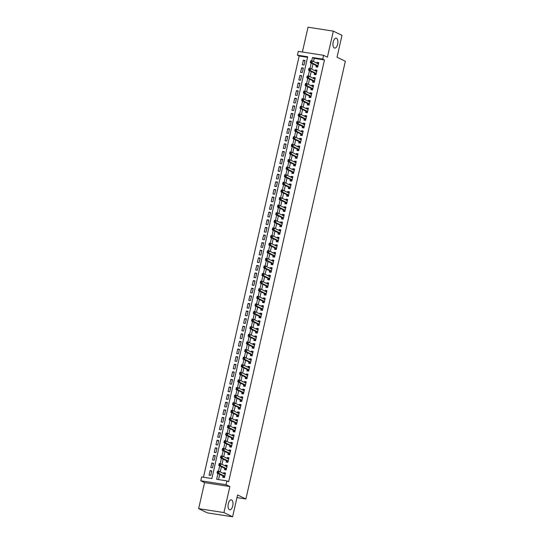 <?xml version="1.0" encoding="UTF-8"?>
<svg xmlns="http://www.w3.org/2000/svg" width="544" height="544" viewBox="0 0 544 544"><rect width="100%" height="100%" fill="white"/><g stroke="black" fill="none" stroke-linecap="round" stroke-linejoin="round"><path stroke-width="0.82" d="M334.308 47.988A5.025 2.387 -81.2 0 1 333.118 42.398A5.025 2.387 -81.2 0 1 336.185 38.155A5.025 2.387 -81.2 0 1 336.518 38.264A5.025 2.387 -81.2 0 1 337.708 43.846A5.025 2.387 -81.2 0 1 334.642 48.096A5.025 2.387 -81.2 0 1 334.308 47.988M229.418 509.674A5.025 2.387 -81.2 0 1 228.228 504.084A5.025 2.387 -81.2 0 1 231.295 499.841A5.025 2.387 -81.2 0 1 231.628 499.95A5.025 2.387 -81.2 0 1 232.812 505.539A5.025 2.387 -81.2 0 1 229.745 509.782A5.025 2.387 -81.2 0 1 229.418 509.674M307.564 57.324L299.173 56.018L297.439 55.175L298.302 51.374L323.592 55.311L322.735 59.106L312.48 57.514L311.712 60.887M236.973 497.61L245.895 498.998L345.352 61.254L337.028 57.202L341.992 35.353L333.322 31.137L308.033 27.2L302.396 52.006M245.895 498.998L237.572 494.952L232.608 516.8L207.318 512.863L198.648 508.647L223.944 512.584L229.854 486.554L226.039 484.697L200.75 480.76L201.613 476.959L211.868 478.557L307.693 56.766L297.439 55.175M229.854 486.554L204.564 482.616L198.648 508.647M204.564 482.616L200.75 480.76M299.173 56.018L203.47 477.251M232.608 516.8L223.944 512.584M316.288 65.566L315.989 66.892L317.696 67.164L318.73 62.601L317.023 62.336L316.839 63.158M314.561 73.161L314.262 74.494L315.969 74.759L317.009 70.203L315.296 69.938L315.112 70.754M312.834 80.764L312.535 82.096L314.242 82.362L315.282 77.799L313.568 77.534L313.385 78.356M311.107 88.366L310.808 89.692L312.514 89.957L313.555 85.401L311.841 85.136L311.658 85.952M309.386 95.962L309.08 97.294L310.787 97.56L311.828 92.997L310.114 92.732L309.93 93.554M307.659 103.564L307.353 104.897L309.067 105.162L310.1 100.599L308.394 100.334L308.203 101.157M305.932 111.166L305.626 112.492L307.34 112.758L308.373 108.202L306.666 107.936L306.476 108.752M304.205 118.762L303.899 120.095L305.612 120.36L306.646 115.797L304.939 115.532L304.749 116.355M302.478 126.364L302.172 127.69L303.885 127.956L304.919 123.4L303.212 123.134L303.022 123.95M300.75 133.96L300.451 135.293L302.158 135.558L303.192 131.002L301.485 130.73L301.294 131.553M299.023 141.562L298.724 142.895L300.431 143.16L301.464 138.598L299.758 138.332L299.574 139.155M297.296 149.165L296.997 150.491L298.704 150.756L299.737 146.2L298.03 145.935L297.847 146.751M295.569 156.76L295.27 158.093L296.976 158.358L298.01 153.796L296.303 153.53L296.12 154.353M293.842 164.363L293.542 165.689L295.249 165.961L296.29 161.398L294.576 161.133L294.392 161.956M292.114 171.958L291.815 173.291L293.522 173.556L294.562 169L292.849 168.728L292.665 169.551M290.387 179.561L290.088 180.894L291.795 181.159L292.835 176.596L291.122 176.331L290.938 177.154M288.667 187.163L288.361 188.489L290.068 188.754L291.108 184.198L289.394 183.933L289.211 184.749M286.94 194.759L286.634 196.092L288.347 196.357L289.381 191.794L287.674 191.529L287.484 192.352M285.212 202.361L284.906 203.694L286.62 203.959L287.654 199.396L285.947 199.131L285.756 199.954M283.485 209.964L283.179 211.29L284.893 211.555L285.926 206.999L284.22 206.734L284.029 207.55M281.758 217.559L281.452 218.892L283.166 219.157L284.199 214.594L282.492 214.329L282.302 215.152M280.031 225.162L279.732 226.488L281.438 226.753L282.472 222.197L280.765 221.932L280.575 222.748M278.304 232.757L278.004 234.09L279.711 234.355L280.745 229.799L279.038 229.527L278.854 230.35M276.576 240.36L276.277 241.692L277.984 241.958L279.018 237.395L277.311 237.13L277.127 237.952M274.849 247.962L274.55 249.288L276.257 249.553L277.29 244.997L275.584 244.732L275.4 245.548M273.122 255.558L272.823 256.89L274.53 257.156L275.57 252.593L273.856 252.328L273.673 253.15M271.395 263.16L271.096 264.486L272.802 264.758L273.843 260.195L272.129 259.93L271.946 260.753M269.668 270.756L269.368 272.088L271.075 272.354L272.116 267.798L270.402 267.526L270.218 268.348M267.947 278.358L267.641 279.691L269.348 279.956L270.388 275.393L268.675 275.128L268.491 275.951M266.22 285.96L265.914 287.286L267.628 287.552L268.661 282.996L266.954 282.73L266.764 283.546M264.493 293.556L264.187 294.889L265.9 295.154L266.934 290.591L265.227 290.326L265.037 291.149M262.766 301.158L262.46 302.491L264.173 302.756L265.207 298.194L263.5 297.928L263.31 298.751M261.038 308.761L260.732 310.087L262.446 310.352L263.48 305.796L261.773 305.531L261.582 306.347M259.311 316.356L259.012 317.689L260.719 317.954L261.752 313.392L260.046 313.126L259.855 313.949M257.584 323.959L257.285 325.285L258.992 325.55L260.025 320.994L258.318 320.729L258.135 321.545M255.857 331.554L255.558 332.887L257.264 333.152L258.298 328.596L256.591 328.324L256.408 329.147M254.13 339.157L253.83 340.49L255.537 340.755L256.571 336.192L254.864 335.927L254.68 336.75M252.402 346.759L252.103 348.085L253.81 348.35L254.85 343.794L253.137 343.529L252.953 344.345M250.675 354.355L250.376 355.688L252.083 355.953L253.123 351.39L251.41 351.125L251.226 351.948M248.948 361.957L248.649 363.283L250.356 363.555L251.396 358.992L249.682 358.727L249.499 359.55M247.228 369.553L246.922 370.886L248.628 371.151L249.669 366.595L247.955 366.323L247.772 367.146M245.5 377.155L245.194 378.488L246.908 378.753L247.942 374.19L246.235 373.925L246.044 374.748M243.773 384.758L243.467 386.084L245.181 386.349L246.214 381.793L244.508 381.528L244.317 382.344M242.046 392.353L241.74 393.686L243.454 393.951L244.487 389.388L242.78 389.123L242.59 389.946M240.319 399.956L240.013 401.288L241.726 401.554L242.76 396.991L241.053 396.726L240.863 397.548M238.592 407.558L238.292 408.884L239.999 409.149L241.033 404.593L239.326 404.328L239.136 405.144M236.864 415.154L236.565 416.486L238.272 416.752L239.306 412.189L237.599 411.924L237.415 412.746M235.137 422.756L234.838 424.082L236.545 424.347L237.578 419.791L235.872 419.526L235.688 420.342M233.41 430.352L233.111 431.684L234.818 431.95L235.851 427.394L234.144 427.122L233.961 427.944M231.683 437.954L231.384 439.287L233.09 439.552L234.131 434.989L232.417 434.724L232.234 435.547M229.956 445.556L229.656 446.882L231.363 447.148L232.404 442.592L230.69 442.326L230.506 443.142M228.228 453.152L227.929 454.485L229.636 454.75L230.676 450.187L228.963 449.922L228.779 450.745M226.508 460.754L226.202 462.08L227.909 462.352L228.949 457.79L227.236 457.524L227.052 458.347M224.781 468.35L224.475 469.683L226.188 469.948L227.222 465.392L225.515 465.12L225.325 465.943M211.704 471.369L210.113 470.594L209.08 475.157L210.786 475.422L211.82 470.859L210.113 470.594M213.432 463.774L211.84 462.998L210.807 467.554L212.514 467.82L213.547 463.264L211.84 462.998M215.159 456.171L213.568 455.396L212.534 459.959L214.241 460.224L215.274 455.661L213.568 455.396M216.886 448.569L215.295 447.794L214.261 452.356L215.968 452.622L217.002 448.066L215.295 447.794M218.613 440.973L217.022 440.198L215.982 444.754L217.695 445.019L218.729 440.463L217.022 440.198M220.34 433.371L218.749 432.596L217.709 437.158L219.422 437.424L220.456 432.861L218.749 432.596M222.068 425.775L220.476 425L219.436 429.556L221.15 429.821L222.183 425.265L220.476 425M223.795 418.173L222.204 417.398L221.163 421.96L222.87 422.226L223.91 417.663L222.204 417.398M225.522 410.57L223.924 409.795L222.89 414.358L224.597 414.623L225.638 410.06L223.924 409.795M227.249 402.975L225.651 402.2L224.618 406.756L226.324 407.021L227.365 402.465L225.651 402.2M228.976 395.372L227.378 394.597L226.345 399.16L228.052 399.425L229.092 394.862L227.378 394.597M230.697 387.777L229.106 387.002L228.072 391.558L229.779 391.823L230.819 387.267L229.106 387.002M232.424 380.174L230.833 379.399L229.799 383.955L231.506 384.227L232.54 379.664L230.833 379.399M234.151 372.572L232.56 371.797L231.526 376.36L233.233 376.625L234.267 372.062L232.56 371.797M235.878 364.976L234.287 364.201L233.254 368.757L234.96 369.022L235.994 364.466L234.287 364.201M237.606 357.374L236.014 356.599L234.981 361.162L236.688 361.427L237.721 356.864L236.014 356.599M239.333 349.772L237.742 348.996L236.701 353.559L238.415 353.824L239.448 349.268L237.742 348.996M241.06 342.176L239.469 341.401L238.428 345.957L240.142 346.229L241.176 341.666L239.469 341.401M242.787 334.574L241.196 333.798L240.156 338.361L241.869 338.626L242.903 334.064L241.196 333.798M244.514 326.978L242.923 326.203L241.883 330.759L243.59 331.024L244.63 326.468L242.923 326.203M246.242 319.376L244.644 318.6L243.61 323.163L245.317 323.428L246.357 318.866L244.644 318.6M247.969 311.773L246.371 310.998L245.337 315.561L247.044 315.826L248.084 311.263L246.371 310.998M249.696 304.178L248.098 303.402L247.064 307.958L248.771 308.224L249.812 303.668L248.098 303.402M251.416 296.575L249.825 295.8L248.792 300.363L250.498 300.628L251.539 296.065L249.825 295.8M253.144 288.98L251.552 288.204L250.519 292.76L252.226 293.026L253.259 288.47L251.552 288.204M254.871 281.377L253.28 280.602L252.246 285.158L253.953 285.43L254.986 280.867L253.28 280.602M256.598 273.775L255.007 273L253.973 277.562L255.68 277.828L256.714 273.265L255.007 273M258.325 266.179L256.734 265.404L255.694 269.96L257.407 270.225L258.441 265.669L256.734 265.404M260.052 258.577L258.461 257.802L257.421 262.364L259.134 262.63L260.168 258.067L258.461 257.802M261.78 250.974L260.188 250.199L259.148 254.762L260.862 255.027L261.895 250.471L260.188 250.199M263.507 243.379L261.916 242.604L260.875 247.16L262.589 247.432L263.622 242.869L261.916 242.604M265.234 235.776L263.643 235.001L262.602 239.564L264.309 239.829L265.35 235.266L263.643 235.001M266.961 228.181L265.363 227.406L264.33 231.962L266.036 232.227L267.077 227.671L265.363 227.406M268.688 220.578L267.09 219.803L266.057 224.366L267.764 224.631L268.804 220.068L267.09 219.803M270.416 212.976L268.818 212.201L267.784 216.764L269.491 217.029L270.531 212.466L268.818 212.201M272.136 205.38L270.545 204.605L269.511 209.161L271.218 209.426L272.252 204.87L270.545 204.605M273.863 197.778L272.272 197.003L271.238 201.566L272.945 201.831L273.979 197.268L272.272 197.003M275.59 190.182L273.999 189.407L272.966 193.963L274.672 194.228L275.706 189.672L273.999 189.407M277.318 182.58L275.726 181.805L274.693 186.361L276.4 186.633L277.433 182.07L275.726 181.805M279.045 174.978L277.454 174.202L276.413 178.765L278.127 179.03L279.16 174.468L277.454 174.202M280.772 167.382L279.181 166.607L278.14 171.163L279.854 171.428L280.888 166.872L279.181 166.607M282.499 159.78L280.908 159.004L279.868 163.567L281.581 163.832L282.615 159.27L280.908 159.004M284.226 152.177L282.635 151.402L281.595 155.965L283.308 156.23L284.342 151.674L282.635 151.402M285.954 144.582L284.362 143.806L283.322 148.362L285.029 148.634L286.069 144.072L284.362 143.806M287.681 136.979L286.083 136.204L285.049 140.767L286.756 141.032L287.796 136.469L286.083 136.204M289.408 129.384L287.81 128.608L286.776 133.164L288.483 133.43L289.524 128.874L287.81 128.608M291.135 121.781L289.537 121.006L288.504 125.569L290.21 125.834L291.251 121.271L289.537 121.006M292.856 114.179L291.264 113.404L290.231 117.966L291.938 118.232L292.971 113.669L291.264 113.404M294.583 106.583L292.992 105.808L291.958 110.364L293.665 110.629L294.698 106.073L292.992 105.808M296.31 98.981L294.719 98.206L293.685 102.768L295.392 103.034L296.426 98.471L294.719 98.206M298.037 91.385L296.446 90.61L295.412 95.166L297.119 95.431L298.153 90.875L296.446 90.61M299.764 83.783L298.173 83.008L297.133 87.564L298.846 87.836L299.88 83.273L298.173 83.008M301.492 76.18L299.9 75.405L298.86 79.968L300.574 80.233L301.607 75.67L299.9 75.405M303.219 68.585L301.628 67.81L300.587 72.366L302.301 72.631L303.334 68.075L301.628 67.81M304.028 65.035L305.062 60.472L303.355 60.207L302.314 64.77L304.028 65.035M217.974 473.484L216.648 479.298L226.902 480.896L228.636 481.739L324.469 59.949L314.214 58.358L313.494 61.526M312.943 63.934L311.766 69.129M311.216 71.536L310.039 76.724M309.488 79.138L308.312 84.327M307.761 86.734L306.585 91.929M306.041 94.336L304.858 99.525M304.314 101.939L303.13 107.127M302.586 109.534L301.403 114.723M300.859 117.137L299.676 122.325M299.132 124.732L297.949 129.928M297.405 132.335L296.228 137.523M295.678 139.937L294.501 145.126M293.95 147.533L292.774 152.728M292.223 155.135L291.047 160.324M290.496 162.731L289.32 167.926M288.769 170.333L287.592 175.522M287.042 177.936L285.865 183.124M285.321 185.531L284.138 190.726M283.594 193.134L282.411 198.322M281.867 200.736L280.684 205.924M280.14 208.332L278.956 213.52M278.412 215.934L277.229 221.122M276.685 223.53L275.509 228.725M274.958 231.132L273.782 236.32M273.231 238.734L272.054 243.923M271.504 246.33L270.327 251.525M269.776 253.932L268.6 259.121M268.049 261.528L266.873 266.723M266.322 269.13L265.146 274.319M264.602 276.733L263.418 281.921M262.874 284.328L261.691 289.524M261.147 291.931L259.964 297.119M259.42 299.533L258.237 304.722M257.693 307.129L256.51 312.317M255.966 314.731L254.789 319.92M254.238 322.327L253.062 327.522M252.511 329.929L251.335 335.118M250.784 337.532L249.608 342.72M249.057 345.127L247.88 350.322M247.33 352.73L246.153 357.918M245.602 360.325L244.426 365.52M243.882 367.928L242.699 373.116M242.155 375.53L240.972 380.718M240.428 383.126L239.244 388.321M238.7 390.728L237.517 395.916M236.973 398.33L235.79 403.519M235.246 405.926L234.07 411.114M233.519 413.528L232.342 418.717M231.792 421.124L230.615 426.319M230.064 428.726L228.888 433.915M228.337 436.329L227.161 441.517M226.61 443.924L225.434 449.12M224.883 451.527L223.706 456.715M223.162 459.122L221.979 464.318M221.435 466.725L220.252 471.913M219.708 474.327L218.511 479.59M223.054 475.952L222.748 477.285L224.461 477.55L225.495 472.988L223.788 472.722L223.598 473.545M323.592 55.311L327.406 57.168L333.322 31.137M324.469 59.949L322.735 59.106M226.902 480.896L226.039 484.697M311.209 63.09L309.985 68.49M309.482 70.693L308.258 76.085M307.754 78.295L306.53 83.688M306.027 85.891L304.803 91.29M304.307 93.493L303.076 98.886M302.58 101.089L301.349 106.488M300.852 108.691L299.622 114.084M299.125 116.294L297.901 121.686M297.398 123.889L296.174 129.288M295.671 131.492L294.447 136.884M293.944 139.094L292.72 144.486M292.216 146.69L290.992 152.082M290.489 154.292L289.265 159.684M288.762 161.888L287.538 167.287M287.035 169.49L285.811 174.882M285.308 177.092L284.084 182.485M283.587 184.688L282.356 190.087M281.86 192.29L280.629 197.683M280.133 199.886L278.902 205.285M278.406 207.488L277.182 212.881M276.678 215.091L275.454 220.483M274.951 222.686L273.727 228.086M273.224 230.289L272 235.681M271.497 237.891L270.273 243.284M269.77 245.487L268.546 250.879M268.042 253.089L266.818 258.482M266.315 260.685L265.091 266.084M264.588 268.287L263.364 273.68M262.868 275.89L261.637 281.282M261.14 283.485L259.91 288.884M259.413 291.088L258.182 296.48M257.686 298.683L256.462 304.082M255.959 306.286L254.735 311.678M254.232 313.888L253.008 319.28M252.504 321.484L251.28 326.883M250.777 329.086L249.553 334.478M249.05 336.688L247.826 342.081M247.323 344.284L246.099 349.676M245.596 351.886L244.372 357.279M243.868 359.482L242.644 364.881M242.148 367.084L240.917 372.477M240.421 374.687L239.19 380.079M238.694 382.282L237.463 387.682M236.966 389.885L235.742 395.277M235.239 397.48L234.015 402.88M233.512 405.083L232.288 410.475M231.785 412.685L230.561 418.078M230.058 420.281L228.834 425.68M228.33 427.883L227.106 433.276M226.603 435.486L225.379 440.878M224.876 443.081L223.652 448.474M223.149 450.684L221.925 456.076M221.428 458.279L220.198 463.678M219.701 465.882L218.47 471.274M314.214 58.358L312.48 57.514M225.379 473.498L223.788 472.722M304.946 60.982L303.355 60.207M227.106 465.895L225.515 465.12M228.834 458.3L227.236 457.524M230.561 450.697L228.963 449.922M232.288 443.102L230.69 442.326M234.015 435.499L232.417 434.724M235.736 427.897L234.144 427.122M237.463 420.301L235.872 419.526M239.19 412.699L237.599 411.924M240.917 405.103L239.326 404.328M242.644 397.501L241.053 396.726M244.372 389.898L242.78 389.123M246.099 382.303L244.508 381.528M247.826 374.7L246.235 373.925M249.553 367.098L247.955 366.323M251.28 359.502L249.682 358.727M253.008 351.9L251.41 351.125M254.735 344.304L253.137 343.529M256.455 336.702L254.864 335.927M258.182 329.1L256.591 328.324M259.91 321.504L258.318 320.729M261.637 313.902L260.046 313.126M263.364 306.306L261.773 305.531M265.091 298.704L263.5 297.928M266.818 291.101L265.227 290.326M268.546 283.506L266.954 282.73M270.273 275.903L268.675 275.128M272 268.308L270.402 267.526M273.727 260.705L272.129 259.93M275.454 253.103L273.856 252.328M277.175 245.507L275.584 244.732M278.902 237.905L277.311 237.13M280.629 230.302L279.038 229.527M282.356 222.707L280.765 221.932M284.084 215.104L282.492 214.329M285.811 207.509L284.22 206.734M287.538 199.906L285.947 199.131M289.265 192.304L287.674 191.529M290.992 184.708L289.394 183.933M292.72 177.106L291.122 176.331M294.447 169.51L292.849 168.728M296.174 161.908L294.576 161.133M297.894 154.306L296.303 153.53M299.622 146.71L298.03 145.935M301.349 139.108L299.758 138.332M303.076 131.505L301.485 130.73M304.803 123.91L303.212 123.134M306.53 116.307L304.939 115.532M308.258 108.712L306.666 107.936M309.985 101.109L308.394 100.334M311.712 93.507L310.114 92.732M313.439 85.911L311.841 85.136M315.166 78.309L313.568 77.534M316.887 70.713L315.296 69.938M318.614 63.111L317.023 62.336M224.522 473.994L225.304 473.824M224.21 477.51L223.448 476.204A0.789 0.374 98.8 0 0 223.332 476.088L217.015 473.015L217.45 471.118L219.157 471.383L225.196 474.32M218.062 471.655L219.157 471.383L218.729 473.28L217.015 473.015L218.062 471.655L217.382 471.546L217.212 472.308M224.76 476.218L218.729 473.28L217.892 472.416M217.45 471.118L217.382 471.546M226.25 466.392L227.032 466.222M225.937 469.907L225.175 468.608A0.789 0.374 98.8 0 0 225.053 468.486L218.742 465.419L219.178 463.515L220.884 463.78L226.916 466.718M219.79 464.052L220.884 463.78L220.456 465.684L218.742 465.419L219.79 464.052L219.11 463.95L218.933 464.705M226.488 468.622L220.456 465.684L219.62 464.814M219.178 463.515L219.11 463.95M227.977 458.796L228.759 458.626M227.664 462.312L226.902 461.006A0.789 0.374 98.8 0 0 226.78 460.89L220.47 457.817L220.905 455.92L222.612 456.185L228.643 459.122M221.517 456.457L222.612 456.185L222.183 458.082L220.47 457.817L221.517 456.457L220.837 456.348L220.66 457.11M228.215 461.02L222.183 458.082L221.347 457.212M220.905 455.92L220.837 456.348M229.704 451.194L230.486 451.024M229.391 454.709L228.623 453.404A0.789 0.374 98.8 0 0 228.507 453.288L222.197 450.214L222.632 448.317L224.339 448.582L230.37 451.52M223.244 448.854L224.339 448.582L223.904 450.486L222.197 450.214L223.244 448.854L222.564 448.746L222.387 449.507M229.942 453.417L223.904 450.486L223.074 449.616M222.632 448.317L222.564 448.746M231.431 443.591L232.213 443.421M231.112 447.114L230.35 445.808A0.789 0.374 98.8 0 0 230.234 445.686L223.924 442.619L224.359 440.715L226.066 440.987L232.098 443.918M224.971 441.252L226.066 440.987L225.631 442.884L223.924 442.619L224.971 441.252L224.291 441.15L224.114 441.905M231.669 445.822L225.631 442.884L224.801 442.014M224.359 440.715L224.291 441.15M233.152 435.996L233.94 435.826M232.839 439.511L232.077 438.206A0.789 0.374 98.8 0 0 231.962 438.09L225.651 435.016L226.08 433.119L227.793 433.384L233.825 436.322M226.698 433.656L227.793 433.384L227.358 435.282L225.651 435.016L226.698 433.656L226.018 433.548L225.842 434.309M233.396 438.219L227.358 435.282L226.528 434.418M226.08 433.119L226.018 433.548M234.879 428.393L235.668 428.223M234.566 431.909L233.804 430.61A0.789 0.374 98.8 0 0 233.689 430.488L227.378 427.421L227.807 425.517L229.52 425.782L235.552 428.72M228.426 426.054L229.52 425.782L229.085 427.686L227.378 427.421L228.426 426.054L227.739 425.952L227.569 426.707M235.124 430.617L229.085 427.686L228.256 426.816M227.807 425.517L227.739 425.952M236.606 420.791L237.395 420.628M236.293 424.313L235.532 423.008A0.789 0.374 98.8 0 0 235.416 422.892L229.106 419.818L229.534 417.921L231.248 418.186L237.279 421.117M230.153 418.458L231.248 418.186L230.812 420.084L229.106 419.818L230.153 418.458L229.466 418.35L229.296 419.111M236.844 423.021L230.812 420.084L229.976 419.213M229.534 417.921L229.466 418.35M238.333 413.195L239.115 413.025M238.02 416.711L237.259 415.405A0.789 0.374 98.8 0 0 237.143 415.29L230.833 412.216L231.261 410.319L232.975 410.584L239.006 413.522M231.88 410.856L232.975 410.584L232.54 412.481L230.833 412.216L231.88 410.856L231.193 410.747L231.023 411.509M238.571 415.419L232.54 412.481L231.703 411.618M231.261 410.319L231.193 410.747M240.06 405.593L240.842 405.423M239.748 409.115L238.986 407.81A0.789 0.374 98.8 0 0 238.87 407.687L232.56 404.62L232.988 402.716L234.695 402.982L240.734 405.919M233.607 403.254L234.695 402.982L234.267 404.886L232.56 404.62L233.607 403.254L232.92 403.152L232.75 403.906M240.298 407.823L234.267 404.886L233.43 404.015M232.988 402.716L232.92 403.152M241.788 397.997L242.57 397.827M241.475 401.513L240.713 400.207A0.789 0.374 98.8 0 0 240.598 400.092L234.287 397.018L234.716 395.121L236.422 395.386L242.461 398.324M235.334 395.658L236.422 395.386L235.994 397.283L234.287 397.018L235.334 395.658L234.648 395.549L234.478 396.311M242.026 400.221L235.994 397.283L235.158 396.413M234.716 395.121L234.648 395.549M243.515 390.395L244.297 390.225M243.202 393.91L242.44 392.612A0.789 0.374 98.8 0 0 242.325 392.489L236.008 389.422L236.443 387.518L238.15 387.784L244.188 390.721M237.062 388.056L238.15 387.784L237.721 389.688L236.008 389.422L237.062 388.056L236.375 387.947L236.205 388.708M243.753 392.618L237.721 389.688L236.885 388.817M236.443 387.518L236.375 387.947M245.242 382.792L246.024 382.629M244.929 386.315L244.168 385.009A0.789 0.374 98.8 0 0 244.052 384.894L237.735 381.82L238.17 379.923L239.877 380.188L245.915 383.119M238.782 380.453L239.877 380.188L239.448 382.085L237.735 381.82L238.782 380.453L238.102 380.351L237.932 381.113M245.48 385.023L239.448 382.085L238.612 381.215M238.17 379.923L238.102 380.351M246.969 375.197L247.751 375.027M246.656 378.712L245.895 377.407A0.789 0.374 98.8 0 0 245.772 377.291L239.462 374.218L239.897 372.32L241.604 372.586L247.636 375.523M240.509 372.858L241.604 372.586L241.176 374.483L239.462 374.218L240.509 372.858L239.829 372.749L239.652 373.51M247.207 377.42L241.176 374.483L240.339 373.619M239.897 372.32L239.829 372.749M248.696 367.594L249.478 367.424M248.384 371.11L247.622 369.811A0.789 0.374 98.8 0 0 247.5 369.689L241.189 366.622L241.624 364.718L243.331 364.983L249.363 367.921M242.236 365.255L243.331 364.983L242.903 366.887L241.189 366.622L242.236 365.255L241.556 365.153L241.38 365.908M248.934 369.825L242.903 366.887L242.066 366.017M241.624 364.718L241.556 365.153M250.424 359.999L251.206 359.829M250.111 363.514L249.342 362.209A0.789 0.374 98.8 0 0 249.227 362.093L242.916 359.02L243.352 357.122L245.058 357.388L251.09 360.325M243.964 357.66L245.058 357.388L244.623 359.285L242.916 359.02L243.964 357.66L243.284 357.551L243.107 358.312M250.662 362.222L244.623 359.285L243.794 358.414M243.352 357.122L243.284 357.551M252.151 352.396L252.933 352.226M251.831 355.912L251.07 354.606A0.789 0.374 98.8 0 0 250.954 354.491L244.644 351.417L245.079 349.52L246.786 349.785L252.817 352.723M245.691 350.057L246.786 349.785L246.35 351.689L244.644 351.417L245.691 350.057L245.011 349.948L244.834 350.71M252.389 354.62L246.35 351.689L245.521 350.819M245.079 349.52L245.011 349.948M253.871 344.794L254.66 344.624M253.558 348.316L252.797 347.011A0.789 0.374 98.8 0 0 252.681 346.888L246.371 343.822L246.799 341.918L248.513 342.19L254.544 345.12M247.418 342.455L248.513 342.19L248.078 344.087L246.371 343.822L247.418 342.455L246.738 342.353L246.561 343.108M254.116 347.024L248.078 344.087L247.248 343.216M246.799 341.918L246.738 342.353M255.598 337.198L256.387 337.028M255.286 340.714L254.524 339.408A0.789 0.374 98.8 0 0 254.408 339.293L248.098 336.219L248.526 334.322L250.24 334.587L256.272 337.525M249.145 334.859L250.24 334.587L249.805 336.484L248.098 336.219L249.145 334.859L248.458 334.75L248.288 335.512M255.843 339.422L249.805 336.484L248.975 335.621M248.526 334.322L248.458 334.75M257.326 329.596L258.108 329.426M257.013 333.112L256.251 331.813A0.789 0.374 98.8 0 0 256.136 331.69L249.825 328.624L250.254 326.72L251.967 326.985L257.999 329.922M250.872 327.257L251.967 326.985L251.532 328.889L249.825 328.624L250.872 327.257L250.186 327.155L250.016 327.91M257.564 331.826L251.532 328.889L250.696 328.018M250.254 326.72L250.186 327.155M259.053 321.994L259.835 321.83M258.74 325.516L257.978 324.21A0.789 0.374 98.8 0 0 257.863 324.095L251.552 321.021L251.981 319.124L253.694 319.389L259.726 322.32M252.6 319.661L253.694 319.389L253.259 321.286L251.552 321.021L252.6 319.661L251.913 319.552L251.743 320.314M259.291 324.224L253.259 321.286L252.423 320.416M251.981 319.124L251.913 319.552M260.78 314.398L261.562 314.228M260.467 317.914L259.706 316.608A0.789 0.374 98.8 0 0 259.59 316.492L253.28 313.419L253.708 311.522L255.415 311.787L261.453 314.724M254.327 312.059L255.415 311.787L254.986 313.684L253.28 313.419L254.327 312.059L253.64 311.95L253.47 312.712M261.018 316.622L254.986 313.684L254.15 312.82M253.708 311.522L253.64 311.95M262.507 306.796L263.289 306.626M262.194 310.318L261.433 309.012A0.789 0.374 98.8 0 0 261.317 308.89L255.007 305.823L255.435 303.919L257.142 304.184L263.18 307.122M256.054 304.456L257.142 304.184L256.714 306.088L255.007 305.823L256.054 304.456L255.367 304.354L255.197 305.109M262.745 309.026L256.714 306.088L255.877 305.218M255.435 303.919L255.367 304.354M264.234 299.2L265.016 299.03M263.922 302.716L263.16 301.41A0.789 0.374 98.8 0 0 263.044 301.294L256.727 298.221L257.162 296.324L258.869 296.589L264.908 299.526M257.781 296.861L258.869 296.589L258.441 298.486L256.727 298.221L257.781 296.861L257.094 296.752L256.924 297.514M264.472 301.424L258.441 298.486L257.604 297.616M257.162 296.324L257.094 296.752M265.962 291.598L266.744 291.428M265.649 295.113L264.887 293.814A0.789 0.374 98.8 0 0 264.772 293.692L258.454 290.625L258.89 288.721L260.596 288.986L266.635 291.924M259.502 289.258L260.596 288.986L260.168 290.89L258.454 290.625L259.502 289.258L258.822 289.15L258.652 289.911M266.2 293.821L260.168 290.89L259.332 290.02M258.89 288.721L258.822 289.15M267.689 283.995L268.471 283.832M267.376 287.518L266.614 286.212A0.789 0.374 98.8 0 0 266.492 286.096L260.182 283.023L260.617 281.126L262.324 281.391L268.355 284.322M261.229 281.656L262.324 281.391L261.895 283.288L260.182 283.023L261.229 281.656L260.549 281.554L260.372 282.316M267.927 286.226L261.895 283.288L261.059 282.418M260.617 281.126L260.549 281.554M269.416 276.4L270.198 276.23M269.103 279.915L268.342 278.61A0.789 0.374 98.8 0 0 268.219 278.494L261.909 275.42L262.344 273.523L264.051 273.788L270.082 276.726M262.956 274.06L264.051 273.788L263.622 275.686L261.909 275.42L262.956 274.06L262.276 273.952L262.099 274.713M269.654 278.623L263.622 275.686L262.786 274.822M262.344 273.523L262.276 273.952M271.143 268.797L271.925 268.627M270.83 272.313L270.062 271.014A0.789 0.374 98.8 0 0 269.946 270.892L263.636 267.825L264.071 265.921L265.778 266.186L271.81 269.124M264.683 266.458L265.778 266.186L265.343 268.09L263.636 267.825L264.683 266.458L264.003 266.356L263.826 267.111M271.381 271.028L265.343 268.09L264.513 267.22M264.071 265.921L264.003 266.356M272.864 261.202L273.652 261.032M272.551 264.717L271.789 263.412A0.789 0.374 98.8 0 0 271.674 263.296L265.363 260.222L265.798 258.325L267.505 258.59L273.537 261.528M266.41 258.862L267.505 258.59L267.07 260.488L265.363 260.222L266.41 258.862L265.73 258.754L265.554 259.515M273.108 263.425L267.07 260.488L266.24 259.617M265.798 258.325L265.73 258.754M274.591 253.599L275.38 253.429M274.278 257.115L273.516 255.809A0.789 0.374 98.8 0 0 273.401 255.694L267.09 252.62L267.519 250.723L269.232 250.988L275.264 253.926M268.138 251.26L269.232 250.988L268.797 252.892L267.09 252.62L268.138 251.26L267.451 251.151L267.281 251.913M274.836 255.823L268.797 252.892L267.968 252.022M267.519 250.723L267.451 251.151M276.318 245.997L277.107 245.827M276.005 249.519L275.244 248.214A0.789 0.374 98.8 0 0 275.128 248.091L268.818 245.024L269.246 243.12L270.96 243.392L276.991 246.323M269.865 243.658L270.96 243.392L270.524 245.29L268.818 245.024L269.865 243.658L269.178 243.556L269.008 244.317M276.563 248.227L270.524 245.29L269.695 244.419M269.246 243.12L269.178 243.556M278.045 238.401L278.827 238.231M277.732 241.917L276.971 240.611A0.789 0.374 98.8 0 0 276.855 240.496L270.545 237.422L270.973 235.525L272.687 235.79L278.718 238.728M271.592 236.062L272.687 235.79L272.252 237.687L270.545 237.422L271.592 236.062L270.905 235.953L270.735 236.715M278.283 240.625L272.252 237.687L271.415 236.824M270.973 235.525L270.905 235.953M279.772 230.799L280.554 230.629M279.46 234.314L278.698 233.016A0.789 0.374 98.8 0 0 278.582 232.893L272.272 229.826L272.7 227.922L274.414 228.188L280.446 231.125M273.319 228.46L274.414 228.188L273.979 230.092L272.272 229.826L273.319 228.46L272.632 228.358L272.462 229.112M280.01 233.029L273.979 230.092L273.142 229.221M272.7 227.922L272.632 228.358M281.5 223.196L282.282 223.033M281.187 226.719L280.425 225.413A0.789 0.374 98.8 0 0 280.31 225.298L273.999 222.224L274.428 220.327L276.134 220.592L282.173 223.523M275.046 220.864L276.134 220.592L275.706 222.489L273.999 222.224L275.046 220.864L274.36 220.755L274.19 221.517M281.738 225.427L275.706 222.489L274.87 221.619M274.428 220.327L274.36 220.755M283.227 215.601L284.009 215.431M282.914 219.116L282.152 217.811A0.789 0.374 98.8 0 0 282.037 217.695L275.726 214.622L276.155 212.724L277.862 212.99L283.9 215.927M276.774 213.262L277.862 212.99L277.433 214.887L275.726 214.622L276.774 213.262L276.087 213.153L275.917 213.914M283.465 217.824L277.433 214.887L276.597 214.023M276.155 212.724L276.087 213.153M284.954 207.998L285.736 207.828M284.641 211.521L283.88 210.215A0.789 0.374 98.8 0 0 283.764 210.093L277.447 207.026L277.882 205.122L279.589 205.387L285.627 208.325M278.501 205.659L279.589 205.387L279.16 207.291L277.447 207.026L278.501 205.659L277.814 205.557L277.644 206.312M285.192 210.229L279.16 207.291L278.324 206.421M277.882 205.122L277.814 205.557M286.681 200.403L287.463 200.233M286.368 203.918L285.607 202.613A0.789 0.374 98.8 0 0 285.491 202.497L279.174 199.424L279.609 197.526L281.316 197.792L287.354 200.729M280.221 198.064L281.316 197.792L280.888 199.689L279.174 199.424L280.221 198.064L279.541 197.955L279.371 198.716M286.919 202.626L280.888 199.689L280.051 198.818M279.609 197.526L279.541 197.955M288.408 192.8L289.19 192.63M288.096 196.316L287.334 195.017A0.789 0.374 98.8 0 0 287.212 194.895L280.901 191.828L281.336 189.924L283.043 190.189L289.075 193.127M281.948 190.461L283.043 190.189L282.615 192.093L280.901 191.828L281.948 190.461L281.268 190.352L281.092 191.114M288.646 195.024L282.615 192.093L281.778 191.223M281.336 189.924L281.268 190.352M290.136 185.198L290.918 185.035M289.823 188.72L289.061 187.415A0.789 0.374 98.8 0 0 288.939 187.299L282.628 184.226L283.064 182.328L284.77 182.594L290.802 185.524M283.676 182.859L284.77 182.594L284.342 184.491L282.628 184.226L283.676 182.859L282.996 182.757L282.819 183.518M290.374 187.428L284.342 184.491L283.506 183.62M283.064 182.328L282.996 182.757M291.863 177.602L292.645 177.432M291.55 181.118L290.782 179.812A0.789 0.374 98.8 0 0 290.666 179.697L284.356 176.623L284.791 174.726L286.498 174.991L292.529 177.929M285.403 175.263L286.498 174.991L286.062 176.888L284.356 176.623L285.403 175.263L284.723 175.154L284.546 175.916M292.101 179.826L286.062 176.888L285.233 176.025M284.791 174.726L284.723 175.154M293.583 170L294.372 169.83M293.27 173.516L292.509 172.217A0.789 0.374 98.8 0 0 292.393 172.094L286.083 169.028L286.518 167.124L288.225 167.389L294.256 170.326M287.13 167.661L288.225 167.389L287.79 169.293L286.083 169.028L287.13 167.661L286.45 167.559L286.273 168.314M293.828 172.23L287.79 169.293L286.96 168.422M286.518 167.124L286.45 167.559M295.31 162.404L296.099 162.234M294.998 165.92L294.236 164.614A0.789 0.374 98.8 0 0 294.12 164.499L287.81 161.425L288.238 159.528L289.952 159.793L295.984 162.731M288.857 160.065L289.952 159.793L289.517 161.69L287.81 161.425L288.857 160.065L288.17 159.956L288 160.718M295.555 164.628L289.517 161.69L288.687 160.82M288.238 159.528L288.17 159.956M297.038 154.802L297.826 154.632M296.725 158.318L295.963 157.012A0.789 0.374 98.8 0 0 295.848 156.896L289.537 153.823L289.966 151.926L291.679 152.191L297.711 155.128M290.584 152.463L291.679 152.191L291.244 154.095L289.537 153.823L290.584 152.463L289.898 152.354L289.728 153.116M297.282 157.026L291.244 154.095L290.414 153.224M289.966 151.926L289.898 152.354M298.765 147.2L299.547 147.03M298.452 150.722L297.69 149.416A0.789 0.374 98.8 0 0 297.575 149.294L291.264 146.227L291.693 144.323L293.406 144.595L299.438 147.526M292.312 144.86L293.406 144.595L292.971 146.492L291.264 146.227L292.312 144.86L291.625 144.758L291.455 145.52M299.003 149.43L292.971 146.492L292.135 145.622M291.693 144.323L291.625 144.758M300.492 139.604L301.274 139.434M300.179 143.12L299.418 141.814A0.789 0.374 98.8 0 0 299.302 141.698L292.992 138.625L293.42 136.728L295.127 136.993L301.165 139.93M294.039 137.265L295.127 136.993L294.698 138.89L292.992 138.625L294.039 137.265L293.352 137.156L293.182 137.918M300.73 141.828L294.698 138.89L293.862 138.026M293.42 136.728L293.352 137.156M302.219 132.002L303.001 131.832M301.906 135.517L301.145 134.218A0.789 0.374 98.8 0 0 301.029 134.096L294.719 131.029L295.147 129.125L296.854 129.39L302.892 132.328M295.766 129.662L296.854 129.39L296.426 131.294L294.719 131.029L295.766 129.662L295.079 129.56L294.909 130.315M302.457 134.232L296.426 131.294L295.589 130.424M295.147 129.125L295.079 129.56M303.946 124.399L304.728 124.236M303.634 127.922L302.872 126.616A0.789 0.374 98.8 0 0 302.756 126.5L296.446 123.427L296.874 121.53L298.581 121.795L304.62 124.726M297.493 122.067L298.581 121.795L298.153 123.692L296.446 123.427L297.493 122.067L296.806 121.958L296.636 122.72M304.184 126.63L298.153 123.692L297.316 122.822M296.874 121.53L296.806 121.958M305.674 116.804L306.456 116.634M305.361 120.319L304.599 119.014A0.789 0.374 98.8 0 0 304.484 118.898L298.166 115.824L298.602 113.927L300.308 114.192L306.347 117.13M299.22 114.464L300.308 114.192L299.88 116.09L298.166 115.824L299.22 114.464L298.534 114.356L298.364 115.117M305.912 119.027L299.88 116.09L299.044 115.226M298.602 113.927L298.534 114.356M307.401 109.201L308.183 109.031M307.088 112.724L306.326 111.418A0.789 0.374 98.8 0 0 306.211 111.296L299.894 108.229L300.329 106.325L302.036 106.59L308.074 109.528M300.941 106.862L302.036 106.59L301.607 108.494L299.894 108.229L300.941 106.862L300.261 106.76L300.091 107.515M307.639 111.432L301.607 108.494L300.771 107.624M300.329 106.325L300.261 106.76M309.128 101.606L309.91 101.436M308.815 105.121L308.054 103.816A0.789 0.374 98.8 0 0 307.931 103.7L301.621 100.626L302.056 98.729L303.763 98.994L309.794 101.932M302.668 99.266L303.763 98.994L303.334 100.892L301.621 100.626L302.668 99.266L301.988 99.158L301.811 99.919M309.366 103.829L303.334 100.892L302.498 100.021M302.056 98.729L301.988 99.158M310.855 94.003L311.637 93.833M310.542 97.519L309.781 96.22A0.789 0.374 98.8 0 0 309.658 96.098L303.348 93.031L303.783 91.127L305.49 91.392L311.522 94.33M304.395 91.664L305.49 91.392L305.062 93.296L303.348 93.031L304.395 91.664L303.715 91.555L303.538 92.317M311.093 96.227L305.062 93.296L304.225 92.426M303.783 91.127L303.715 91.555M312.582 86.401L313.364 86.238M312.27 89.923L311.501 88.618A0.789 0.374 98.8 0 0 311.386 88.502L305.075 85.428L305.51 83.531L307.217 83.796L313.249 86.727M306.122 84.062L307.217 83.796L306.782 85.694L305.075 85.428L306.122 84.062L305.442 83.96L305.266 84.721M312.82 88.631L306.782 85.694L305.952 84.823M305.51 83.531L305.442 83.96M314.303 78.805L315.092 78.635M313.99 82.321L313.228 81.015A0.789 0.374 98.8 0 0 313.113 80.9L306.802 77.826L307.238 75.929L308.944 76.194L314.976 79.132M307.85 76.466L308.944 76.194L308.509 78.091L306.802 77.826L307.85 76.466L307.17 76.357L306.993 77.119M314.548 81.029L308.509 78.091L307.68 77.228M307.238 75.929L307.17 76.357M316.03 71.203L316.819 71.033M315.717 74.718L314.956 73.42A0.789 0.374 98.8 0 0 314.84 73.297L308.53 70.23L308.958 68.326L310.672 68.592L316.703 71.529M309.577 68.864L310.672 68.592L310.236 70.496L308.53 70.23L309.577 68.864L308.89 68.762L308.72 69.516M316.275 73.433L310.236 70.496L309.407 69.625M308.958 68.326L308.89 68.762M317.757 63.607L318.546 63.437M317.444 67.123L316.683 65.817A0.789 0.374 98.8 0 0 316.567 65.702L310.257 62.628L310.685 60.731L312.399 60.996L318.43 63.934M311.304 61.268L312.399 60.996L311.964 62.893L310.257 62.628L311.304 61.268L310.617 61.159L310.447 61.921M318.002 65.831L311.964 62.893L311.134 62.023M310.685 60.731L310.617 61.159M224.72 476.401L223.448 476.204M224.74 476.306L223.332 476.088M226.447 468.806L225.175 468.608M226.467 468.71L225.053 468.486M228.174 461.203L226.902 461.006M228.194 461.108L226.78 460.89M229.901 453.608L228.623 453.404M229.922 453.506L228.507 453.288M231.628 446.005L230.35 445.808M231.649 445.91L230.234 445.686M233.349 438.403L232.077 438.206M233.376 438.308L231.962 438.09M235.076 430.807L233.804 430.61M235.103 430.712L233.689 430.488M236.803 423.205L235.532 423.008M236.83 423.11L235.416 422.892M238.53 415.602L237.259 415.405M238.551 415.507L237.143 415.29M240.258 408.007L238.986 407.81M240.278 407.912L238.87 407.687M241.985 400.404L240.713 400.207M242.005 400.309L240.598 400.092M243.712 392.809L242.44 392.612M243.732 392.707L242.325 392.489M245.439 385.206L244.168 385.009M245.46 385.111L244.052 384.894M247.166 377.604L245.895 377.407M247.187 377.509L245.772 377.291M248.894 370.008L247.622 369.811M248.914 369.913L247.5 369.689M250.621 362.406L249.342 362.209M250.641 362.311L249.227 362.093M252.348 354.81L251.07 354.606M252.368 354.708L250.954 354.491M254.068 347.208L252.797 347.011M254.096 347.113L252.681 346.888M255.796 339.606L254.524 339.408M255.823 339.51L254.408 339.293M257.523 332.01L256.251 331.813M257.543 331.915L256.136 331.69M259.25 324.408L257.978 324.21M259.27 324.312L257.863 324.095M260.977 316.805L259.706 316.608M260.998 316.71L259.59 316.492M262.704 309.21L261.433 309.012M262.725 309.114L261.317 308.89M264.432 301.607L263.16 301.41M264.452 301.512L263.044 301.294M266.159 294.012L264.887 293.814M266.179 293.91L264.772 293.692M267.886 286.409L266.614 286.212M267.906 286.314L266.492 286.096M269.613 278.807L268.342 278.61M269.634 278.712L268.219 278.494M271.34 271.211L270.062 271.014M271.361 271.116L269.946 270.892M273.068 263.609L271.789 263.412M273.088 263.514L271.674 263.296M274.788 256.013L273.516 255.809M274.815 255.911L273.401 255.694M276.515 248.411L275.244 248.214M276.542 248.316L275.128 248.091M278.242 240.808L276.971 240.611M278.263 240.713L276.855 240.496M279.97 233.213L278.698 233.016M279.99 233.118L278.582 232.893M281.697 225.61L280.425 225.413M281.717 225.515L280.31 225.298M283.424 218.008L282.152 217.811M283.444 217.913L282.037 217.695M285.151 210.412L283.88 210.215M285.172 210.317L283.764 210.093M286.878 202.81L285.607 202.613M286.899 202.715L285.491 202.497M288.606 195.214L287.334 195.017M288.626 195.112L287.212 194.895M290.333 187.612L289.061 187.415M290.353 187.517L288.939 187.299M292.06 180.01L290.782 179.812M292.08 179.914L290.666 179.697M293.787 172.414L292.509 172.217M293.808 172.319L292.393 172.094M295.508 164.812L294.236 164.614M295.535 164.716L294.12 164.499M297.235 157.216L295.963 157.012M297.262 157.114L295.848 156.896M298.962 149.614L297.69 149.416M298.982 149.518L297.575 149.294M300.689 142.011L299.418 141.814M300.71 141.916L299.302 141.698M302.416 134.416L301.145 134.218M302.437 134.32L301.029 134.096M304.144 126.813L302.872 126.616M304.164 126.718L302.756 126.5M305.871 119.211L304.599 119.014M305.891 119.116L304.484 118.898M307.598 111.615L306.326 111.418M307.618 111.52L306.211 111.296M309.325 104.013L308.054 103.816M309.346 103.918L307.931 103.7M311.052 96.417L309.781 96.22M311.073 96.315L309.658 96.098M312.78 88.815L311.501 88.618M312.8 88.72L311.386 88.502M314.507 81.212L313.228 81.015M314.527 81.117L313.113 80.9M316.227 73.617L314.956 73.42M316.254 73.522L314.84 73.297M317.954 66.014L316.683 65.817M317.982 65.919L316.567 65.702"/></g></svg>

